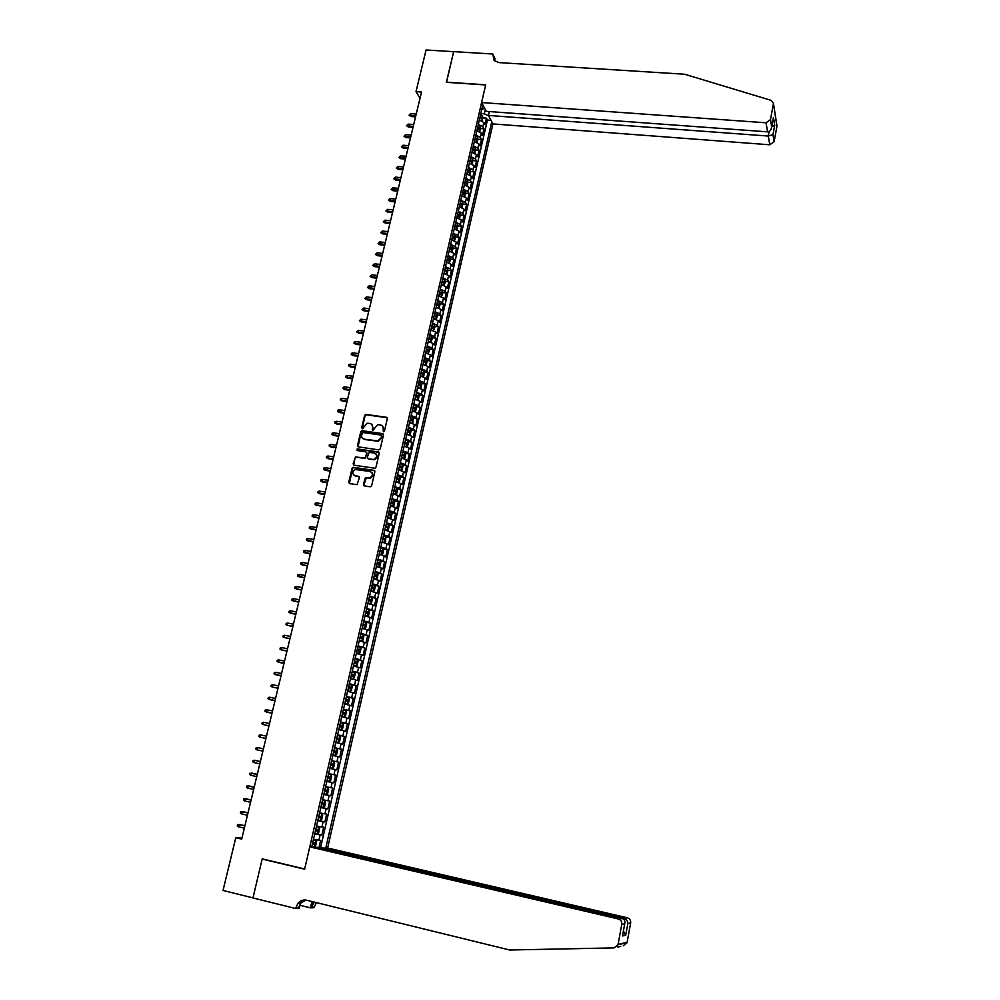 <?xml version="1.0" encoding="UTF-8"?>
<svg xmlns="http://www.w3.org/2000/svg" width="1000" height="1000" viewBox="0 0 1000 1000"><rect width="100%" height="100%" fill="white"/><g stroke="black" fill="none" stroke-linecap="round" stroke-linejoin="round"><path stroke-width="1.5" d="M383.425 431.75L384.425 431.05L387.337 418.587L386.475 417.262L365.75 414.412L364.637 415.425L361.688 427.812L362.525 428.75L367.137 423.212L369.862 423.45C372.013 423.988 372.925 425.4 372.612 427.7L372.238 429.312L373.075 430.238L377.663 424.7L380.438 424.938C382.587 425.475 383.512 426.9 383.2 429.2L383.425 431.75M363.525 484.538L364.4 485.9L370.188 486.8L371.613 485.775L374.9 471.725L374.038 470.363L353.05 467.287L352.075 468.275L348.75 482.262L349.613 483.625L357.062 484.663L359.4 477.675L358.537 476.312L355.1 475.788C351.925 473.862 352.013 471.775 355.387 469.513L370.125 471.488C373.3 473.375 373.237 475.462 369.938 477.762L365.887 477.537L364.95 478.525L363.525 484.538L364.162 485.838M416.012 91.638L426.075 50L453.65 51.675L446.388 82.312L485.662 84.963L304.675 868.988L262.225 858.863L252.975 897.887L223.025 890.462L235.775 837.7L241.7 839.1L421.538 92.025L416.012 91.638L420.025 98.263M378.837 449.875L380.25 448.85L383.512 434.95L382.638 433.612L362.175 430.7L360.763 431.7L357.475 445.538L358.338 446.875L378.837 449.875M379.212 453.288L375.95 467.262L374.988 468.25L353.988 465.2L353.125 463.85L355.55 456.887L364.263 458.113L365.675 457.1L366.613 453.137L365.75 451.8L357.113 450.525L357.225 448.888L378.35 451.938L379.212 453.288M311.8 846.625L314.062 847.163M318.938 847.775L320.637 840.35L318.9 840.225L320.112 834.938L314.713 833.962M314.825 833.462L321.85 835.075L323.663 827.188L321.925 827.025L323.137 821.75L317.762 820.75M317.85 820.35L324.862 821.938L326.662 814.075L324.95 813.875L326.163 808.625L320.8 807.588M320.863 807.275L327.875 808.85L329.663 801.012L327.962 800.775L329.162 795.537L323.812 794.475M323.875 794.25L330.863 795.8L332.65 788L330.962 787.712L332.163 782.513L326.825 781.413M326.863 781.287L333.85 782.812L335.625 775.037L333.95 774.712L335.138 769.525L329.825 768.4L336.812 769.862L338.6 762.125L331.625 760.625L338.6 762.125M336.925 761.762L338.113 756.587L339.775 756.963L341.55 749.25L334.588 747.775M334.613 747.675L339.888 748.85L341.075 743.7L342.725 744.112L344.487 736.425L337.537 734.975M337.575 734.788L342.85 735.987L344.025 730.863L345.662 731.312L347.425 723.65L340.475 722.225M340.538 721.95L345.788 723.175L346.962 718.062L348.587 718.55L350.35 710.925L343.413 709.513M343.488 709.15L348.725 710.413L349.9 705.312L351.512 705.837L353.25 698.238L346.325 696.85M346.425 696.4L351.65 697.688L352.812 692.613L354.412 693.175L356.163 685.6L349.237 684.237M349.363 683.7L354.562 685.013L355.725 679.963L357.312 680.562L359.05 673.012L352.137 671.663M352.275 671.05L357.463 672.387L358.612 667.35L360.2 667.987L361.925 660.462L355.087 659.163M355.188 658.438L360.35 659.812L361.5 654.788L363.075 655.462L364.8 647.962L359.188 646.912M358.075 645.875L363.237 647.275L364.375 642.275L365.938 642.975L367.65 635.513L362.688 634.587M360.962 633.362L366.1 634.788L367.25 629.8L368.8 630.538L370.5 623.1L365.9 622.263M363.837 620.887L368.963 622.337L370.1 617.375L371.637 618.15L373.338 610.737L366.538 609.188M366.712 608.462L371.812 609.938L372.95 604.987L374.475 605.8L376.163 598.413L369.387 596.812M369.562 596.075L374.65 597.587L375.788 592.65L377.3 593.5L378.988 586.138L374.663 585.388M372.413 583.737L377.475 585.275L378.6 580.363L380.112 581.237L381.788 573.913L377.512 573.175M375.238 571.45L380.3 573L381.425 568.112L382.912 569.025L384.588 561.712L380.337 561M378.062 559.2L383.1 560.788L384.225 555.913L385.712 556.85L387.375 549.575L383.162 548.875M380.875 547L385.9 548.6L387.025 543.75L388.488 544.725L390.15 537.475L385.962 536.788M383.688 534.837L388.688 536.475L389.8 531.625L391.262 532.638L392.925 525.413L388.762 524.738M386.475 522.725L391.475 524.375L392.575 519.55L394.025 520.6L395.675 513.4L391.55 512.737M389.263 510.65L394.237 512.325L395.337 507.525L396.788 508.6L398.425 501.425L394.338 500.788M392.038 498.612L397 500.325L398.1 495.538L399.525 496.65L401.163 489.487L397.1 488.862M394.8 486.625L399.75 488.363L400.838 483.587L402.262 484.738L403.9 477.6L399.85 476.987M397.55 474.688L402.488 476.438L403.575 471.688L404.988 472.863L406.613 465.763L402.6 465.163M400.3 462.775L405.213 464.562L406.3 459.825L407.7 461.025L409.325 453.95L405.337 453.375M403.038 450.913L407.938 452.725L409.012 448L410.4 449.237L412.025 442.188L408.062 441.625M405.763 439.1L410.637 440.925L411.725 436.225L413.1 437.5L414.712 430.462L410.775 429.913M408.475 427.325L413.35 429.175L414.425 424.487L415.788 425.788L417.4 418.787L413.488 418.237M411.175 415.588L416.037 417.463L417.113 412.788L418.462 414.125L420.062 407.15L416.175 406.613M413.875 403.888L418.713 405.788L419.787 401.138L421.138 402.5L422.725 395.55L418.862 395.025M416.562 392.238L421.388 394.162L422.45 389.525L423.787 390.913L425.387 383.988L421.538 383.488M419.237 380.625L424.05 382.575L425.112 377.95L426.438 379.375L428.025 372.463L424.212 371.975M421.912 369.05L426.7 371.025L427.762 366.413L429.087 367.875L430.662 360.988L426.863 360.513M424.562 357.512L429.35 359.513L430.4 354.925L431.712 356.4L433.288 349.55L429.513 349.075M427.212 346.025L431.987 348.038L433.038 343.462L434.338 344.988L435.9 338.15L432.15 337.688M429.85 334.575L434.613 336.613L435.662 332.05L436.95 333.6L438.512 326.788L434.775 326.337M432.488 323.162L437.225 325.225L438.275 320.675L439.55 322.25L441.112 315.462L437.4 315.038M435.112 311.788L439.837 313.875L440.875 309.35L442.15 310.95L443.7 304.188L440.012 303.762M437.725 300.45L442.438 302.562L443.475 298.05L444.738 299.675L446.275 292.938L442.612 292.525M440.325 289.163L445.025 291.288L446.062 286.788L447.312 288.45L448.85 281.737L445.2 281.337M442.925 277.913L447.612 280.05L448.638 275.575L449.875 277.262L451.413 270.562L447.775 270.175M445.513 266.688L450.175 268.863L451.2 264.4L452.438 266.112L453.975 259.438L450.35 259.062M448.088 255.512L452.738 257.7L453.762 253.25L454.988 255L456.512 248.35L452.912 247.975M450.65 244.375L455.3 246.588L456.312 242.15L457.525 243.925L459.05 237.3L455.475 236.938M453.212 233.275L457.837 235.5L458.862 231.088L460.062 232.887L461.575 226.275L458.013 225.938M455.763 222.213L460.375 224.462L461.388 220.062L462.587 221.887L464.1 215.3L460.55 214.963M458.312 211.175L462.912 213.463L463.913 209.062L465.1 210.925L466.613 204.363L463.088 204.037M460.838 200.188L465.425 202.488L466.438 198.113L467.612 200L469.113 193.463L465.6 193.137M463.363 189.237L467.938 191.562L468.938 187.2L470.112 189.1L471.613 182.587L468.113 182.288M465.037 182.013L466.938 182.2L465.188 181.312M465.875 178.325L470.45 180.662L471.438 176.325L472.6 178.25L474.087 171.762L470.613 171.462M468.387 167.45L472.938 169.812L473.938 165.475L475.087 167.438L476.575 160.963L473.113 160.675M470.887 156.613L475.425 158.988L476.413 154.675L477.562 156.662L479.038 150.213L475.588 149.925M473.375 145.812L477.9 148.2L478.888 143.9L480.025 145.912L481.5 139.488L478.075 139.213M475.863 135.037L480.375 137.463L481.362 133.175L482.488 135.213L483.95 128.8L482.837 126.75L478.338 124.312M480.538 128.537L483.95 128.8M320.412 848.112L327.625 848L492.925 123.925L769.788 144.787L768.3 136.05L769.137 131.5M325.8 847.887L491.763 121.725M482.825 104.862L311.7 847.013M320.6 847.562L487.413 120.05L486.4 118.15L484.938 124.537L483.812 122.475L479.325 120.025M480.375 137.463L481.5 139.488M477.9 148.2L479.038 150.213M475.425 158.988L476.575 160.963M472.938 169.812L474.087 171.762M470.45 180.662L471.613 182.587M467.938 191.562L469.113 193.463M465.425 202.488L466.613 204.363M462.912 213.463L464.1 215.3M460.375 224.462L461.575 226.275M457.837 235.5L459.05 237.3M455.3 246.588L456.512 248.35M452.738 257.7L453.975 259.438M450.175 268.863L451.413 270.562M447.612 280.05L448.85 281.737M445.025 291.288L446.275 292.938M442.438 302.562L443.7 304.188M439.837 313.875L441.112 315.462M437.225 325.225L438.512 326.788M434.613 336.613L435.9 338.15M431.987 348.038L433.288 349.55M429.35 359.513L430.662 360.988M426.7 371.025L428.025 372.463M424.05 382.575L425.387 383.988M421.388 394.162L422.725 395.55M418.713 405.788L420.062 407.15M416.037 417.463L417.4 418.787M413.35 429.175L414.712 430.462M410.637 440.925L412.025 442.188M407.938 452.725L409.325 453.95M405.213 464.562L406.613 465.763M402.488 476.438L403.9 477.6M399.75 488.363L401.163 489.487M397 500.325L398.425 501.425M394.237 512.325L395.675 513.4M391.475 524.375L392.925 525.413M388.688 536.475L390.15 537.475M385.9 548.6L387.375 549.575M383.1 560.788L384.588 561.712M380.3 573L381.788 573.913M377.475 585.275L378.988 586.138M374.65 597.587L376.163 598.413M371.812 609.938L373.338 610.737M368.963 622.337L370.5 623.1M366.1 634.788L367.65 635.513M363.237 647.275L364.8 647.962M360.35 659.812L361.925 660.462M357.463 672.387L359.05 673.012M354.562 685.013L356.163 685.6M351.65 697.688L353.25 698.238M348.725 710.413L350.35 710.925M345.788 723.175L347.425 723.65M342.85 735.987L344.487 736.425M339.888 748.85L341.55 749.25M336.812 769.862L335.138 769.525M333.85 782.812L332.163 782.513M330.863 795.8L329.162 795.537M327.875 808.85L326.163 808.625M324.862 821.938L323.137 821.75M321.85 835.075L320.112 834.938M488.612 115.8L484.288 113.8L480.812 113.537M484.288 113.8L485.275 109.488M481.725 109.612L484.538 108.1M241.938 838.125L235.775 837.7M479.862 117.662L480.513 117.713M483 117.9L486.4 118.15M487.413 120.05L491.012 120.325M481.362 133.175L476.85 130.75M478.888 143.9L474.375 141.5M476.413 154.675L471.887 152.287M473.938 165.475L469.387 163.113M471.438 176.325L466.887 173.975M468.938 187.2L464.375 184.875M466.438 198.113L461.85 195.812M463.913 209.062L459.325 206.788M461.388 220.062L456.788 217.787M458.862 231.088L454.237 228.837M456.312 242.15L451.675 239.925M453.762 253.25L449.113 251.05M451.2 264.4L446.538 262.213M448.638 275.575L443.963 273.412M446.062 286.788L441.362 284.65M443.475 298.05L438.762 295.938M440.875 309.35L436.15 307.25M438.275 320.675L433.537 318.612M435.662 332.05L430.913 330M433.038 343.462L428.275 341.438M430.4 354.925L425.625 352.912M427.762 366.413L422.975 364.438M425.112 377.95L420.312 375.988M422.45 389.525L417.638 387.587M419.787 401.138L414.95 399.225M417.113 412.788L412.262 410.9M414.425 424.487L409.55 422.625M411.725 436.225L406.938 434.4M409.012 448L404.125 446.188M406.3 459.825L401.825 458.125M403.575 471.688L398.65 469.913M400.838 483.587L395.9 481.838M398.1 495.538L393.137 493.812M395.337 507.525L390.375 505.825M392.575 519.55L387.587 517.888M389.8 531.625L384.8 529.987M387.025 543.75L382 542.125M384.225 555.913L379.188 554.312M381.425 568.112L376.375 566.55M378.6 580.363L373.537 578.825M375.788 592.65L370.7 591.138M372.95 604.987L367.85 603.5M370.1 617.375L364.988 615.913M367.25 629.8L362.113 628.362M364.375 642.275L359.237 640.863M361.5 654.788L356.35 653.413M358.612 667.35L353.438 666M355.725 679.963L350.525 678.637M352.812 692.613L347.6 691.325M349.9 705.312L344.663 704.05M346.962 718.062L341.725 716.825M344.025 730.863L338.762 729.65M341.075 743.7L335.8 742.513M338.113 756.587L332.825 755.438M328.638 773.6L333.95 774.712M325.625 786.637L330.962 787.712M322.612 799.712L327.962 800.775M319.587 812.85L324.95 813.875M316.537 826.025L321.925 827.025M313.488 839.262L318.9 840.225M383.288 431.712L383.612 429.562L382.388 425.938M371.788 424.425L373.025 428.062L372.7 430.213M387.212 417.738L366.163 414.787L365.05 415.8L362.163 428.725M383.363 434.062L362.262 431.062L361.188 432.062L358.062 446.8M381.6 436.012L381 435.075L363.038 432.512L361.637 434.913C361.325 437.212 362.238 438.638 364.375 439.188L377.9 440.925L381.2 437.725L381.55 435.475M362.95 438.625L364.375 439.188M382.013 436.375L381.613 438.075L378.312 441.287L364.8 439.538M366.45 452.212L367.038 453.488L365.112 458.425L356.388 457.212L354.975 458.225L353.738 465.138M379.05 452.362L357.938 449.225L357.013 450.5M372.9 459.387L374.075 459.338C377.488 457.088 377.6 455 374.387 453.062L369.212 452.375L367.275 457.337L368.137 458.688L374.487 459.675C377.425 458.15 377.925 456.2 375.975 453.862M373.325 459.725L368.562 459.025M371.65 472.238C373.65 474.513 373.225 476.463 370.363 478.088L366.3 477.863L363.95 484.85M354.062 475.412L355.1 475.788M359.212 476.7L355.525 476.112M374.725 470.763L353.488 467.625L352.512 468.612L349.387 483.562M482.35 121.137L482.663 115.925L480.588 114.562M480.15 120.225L479.35 119.9M479.825 117.875L481.6 118.85L481.825 117.513L480.112 116.587M479.963 117.263L481.825 117.513M410.875 116.512L409.075 115.2L410.688 113.612L410.875 116.512L415.55 116.862M409.075 115.2L415.788 115.913M410.688 113.612L416.238 114.025M489.312 111.55L488.425 115.438L768.3 136.05L772.975 134.7L774.112 141.7L776.925 126.4L773.45 103.362L771.125 100.363L684.575 74.225L498.85 62.587L494.062 60.4L492.8 54.013L453.663 51.625L446.512 82.325M488.425 115.438L492.925 123.925M446.425 82.15L485.7 84.8L481.6 102.55L766.05 122.788L770.5 119.6L773.4 103.9M492.8 54.013L494.988 58.525L494.462 60.812M481.6 102.55L486.25 111.337L767.588 131.838L766.05 122.788M776.825 124.913L776.925 126.4M774.112 141.7L769.788 144.787M494.2 60.562L494.325 58.012L492.663 54.6M770.5 119.6L771.675 127.037C771.175 130.1 769.812 131.688 767.588 131.838M771.688 126.875L773.175 118.912M773.438 117.4L774.7 125.312L771.762 126.6M619.788 946.612L617.8 947.05M309.775 846.888L618.413 918.988L622.125 918.5L317.125 847.35L309.775 846.888L304.625 869.2L262.175 859.062L252.963 897.95L295.55 908.487L299.262 908.337L300.975 900.85M263.25 859.112L262.175 859.062M327.625 848L627.4 917.812C629.8 918.65 630.887 920.375 630.662 923L627.038 942.7L618 944.712L614.1 947.9L509.637 950L306.562 900.2C303.325 899.538 300.5 900.5 298.087 903.088L295.55 908.487M630.662 923L627.863 923.425L625.675 935.325L622.487 935.938L624.712 923.9L621.775 924.35L618.075 944.375L627.112 942.375M316.325 902.6L313.988 907.712L310.475 907.862L311.925 901.525M299.962 905.275L310.475 907.862M320.55 847.562L623.85 918.275L627.4 917.812M314.237 902.087L311.5 907.087L312.738 901.725M627.038 942.7L623.263 945.788M621.775 924.35C622.013 921.625 620.9 919.837 618.413 918.988M305.812 900.062L300.875 903L298.525 907.625L295.725 907.738M627.863 923.425C627.638 920.85 626.3 919.125 623.85 918.275L623.663 919.275M625.675 935.325L623.425 931.012M622.487 935.938L622.762 934.587M624.712 923.9L624.763 923.763C625.325 921.075 624.438 919.325 622.125 918.5M479.875 131.838L480.213 126.6L478.125 125.25M477.738 130.95L476.887 130.612M477.35 128.575L479.137 129.537L479.375 128.2L477.65 127.287M477.5 127.95L479.375 128.2M408.338 127L406.538 125.7L408.15 124.113L408.338 127L413.025 127.362M406.538 125.7L413.25 126.438M408.15 124.113L413.7 124.537M477.413 142.587L477.738 137.325L475.65 135.975M475.312 141.725L474.4 141.35M474.875 139.312L476.662 140.262L476.9 138.925L475.175 138.012M475.025 138.675L476.9 138.925M405.8 137.525L404 136.225L405.613 134.637L405.8 137.525L410.487 137.9M404 136.225L410.712 136.988M405.613 134.637L411.163 135.087M474.925 153.375L475.262 148.075L473.162 146.738M472.875 152.525L471.925 152.137M472.388 150.087L474.188 151.025L474.425 149.688L472.688 148.787M472.537 149.438L474.425 149.688M403.25 148.088L401.438 146.8L403.062 145.213L403.25 148.088L407.938 148.475M401.438 146.8L408.162 147.575M403.062 145.213L408.625 145.662M472.438 164.188L472.788 158.85L470.675 157.537M470.438 163.363L469.425 162.95M469.9 160.888L471.688 161.825L471.938 160.487L470.2 159.6M470.05 160.225L471.938 160.487M400.688 158.688L398.875 157.4L400.5 155.812L400.688 158.688L405.387 159.088M398.875 157.4L405.6 158.188M400.5 155.812L406.062 156.275M469.938 175.05L470.288 169.675L468.175 168.375M467.987 174.25L466.925 173.8M467.4 171.737L469.188 172.662L469.438 171.325L467.7 170.438M467.562 171.062L469.438 171.325M398.125 169.325L396.3 168.038L397.925 166.45L398.125 169.325L402.825 169.725M396.3 168.038L403.038 168.85M397.925 166.45L403.5 166.925M467.438 185.938L467.8 180.588L465.675 179.25M465.525 185.162L464.412 184.7M467.8 180.588L466.662 185.575M464.888 182.625L466.688 183.538L466.938 182.2M395.55 179.988L393.725 178.713L395.35 177.125L395.55 179.988L400.262 180.4M393.725 178.713L400.462 179.55M395.35 177.125L400.925 177.613M464.862 196.838L465.288 191.438L463.15 190.15M463.062 196.112L461.887 195.625M462.375 193.55L464.175 194.45L464.425 193.113L462.675 192.237M462.537 192.838L464.425 193.113M392.962 190.688L391.138 189.412L392.762 187.838L392.962 190.688L397.675 191.125M391.138 189.412L397.887 190.275M392.762 187.838L398.35 188.337M462.287 207.787L462.762 202.362L460.625 201.1M460.588 207.1L459.363 206.588M459.85 204.5L461.65 205.4L461.9 204.05L460.15 203.188M460.012 203.775L461.9 204.05M390.375 201.425L388.537 200.162L390.163 198.575L390.375 201.425L395.087 201.875M388.537 200.162L395.288 201.038M390.163 198.575L395.763 199.1M459.7 218.762L460.25 213.388L458.1 212.087M458.1 218.125L456.825 217.587M457.312 215.5L459.113 216.388L459.375 215.037L457.612 214.175M457.488 214.762L459.375 215.037M387.775 212.2L385.938 210.938L387.562 209.363L387.775 212.2L392.5 212.65M385.938 210.938L392.688 211.838M387.562 209.363L393.162 209.887M457.113 229.788L457.713 224.4L455.562 223.113M455.613 229.2L454.288 228.637M457.713 224.4L456.538 229.525M454.762 226.525L456.562 227.4L456.838 226.05L455.075 225.2M454.938 225.775L456.838 226.05M385.163 223.012L383.312 221.75L384.95 220.175L385.163 223.012L389.888 223.475M383.312 221.75L390.087 222.675M384.95 220.175L390.55 220.725M454.513 240.837L455.575 237.475L455.163 235.387L453.013 234.163M453.113 240.3L451.725 239.713M452.212 237.6L454.012 238.463L454.288 237.113L452.525 236.275M452.388 236.825L454.288 237.113M382.537 233.863L380.688 232.613L382.325 231.038L382.537 233.863L387.275 234.338M380.688 232.613L387.463 233.55M382.325 231.038L387.938 231.588M451.912 251.938L453.038 248.55L452.625 246.525L450.45 245.263M450.613 251.438L449.162 250.825M452.625 246.525L451.425 251.737M449.65 248.713L451.463 249.562L451.737 248.212L449.963 247.375M449.837 247.925L451.737 248.212M379.913 244.75L378.062 243.5L379.688 241.925L379.212 243.888L379.913 244.75L384.65 245.238M378.062 243.5L384.837 244.462M379.688 241.925L385.312 242.5M449.3 263.075L450.475 259.662L450.062 257.65L447.875 256.4M448.1 262.625L446.6 261.975M450.062 257.65L448.862 262.887M447.088 259.862L448.888 260.7L449.175 259.35L447.388 258.512M447.262 259.05L449.175 259.35M377.275 255.662L375.412 254.425L377.05 252.85L376.575 254.825L377.275 255.662L382.025 256.163M375.412 254.425L382.2 255.413M377.05 252.85L382.675 253.438M446.675 274.25L447.912 270.812L447.488 268.762L445.3 267.575M445.575 273.837L444.012 273.175M444.5 271.038L446.312 271.875L446.6 270.512L444.812 269.7M444.688 270.225L446.6 270.512M374.625 266.625L372.762 265.387L374.4 263.812L373.925 265.788L374.625 266.625L379.387 267.137M372.762 265.387L379.562 266.4M374.4 263.812L380.037 264.413M444.05 285.475L445.337 282L444.913 279.962L442.725 278.788M443.038 285.1L441.425 284.4M441.912 282.262L443.725 283.087L444.012 281.725L442.225 280.912M442.113 281.438L444.012 281.725M371.975 277.613L370.112 276.388L371.75 274.812L371.262 276.8L371.975 277.613L376.737 278.137M370.112 276.388L376.912 277.413M371.75 274.812L377.388 275.425M441.413 296.737L442.75 293.225L442.325 291.188L440.125 290.038M440.5 296.388L438.825 295.675M439.325 293.525L441.125 294.337L441.425 292.975L439.637 292.175M439.513 292.675L441.425 292.975M369.312 288.65L367.438 287.425L369.075 285.85L368.6 287.838L369.312 288.65L374.075 289.188M367.438 287.425L374.25 288.475M369.075 285.85L374.725 286.488M438.775 308.025L440.163 304.488L439.725 302.462L437.525 301.325M437.95 307.725L436.213 306.988M436.712 304.825L438.525 305.625L438.825 304.262L437.025 303.475M436.912 303.962L438.825 304.262M366.637 299.713L364.762 298.488L366.4 296.925L365.925 298.925L366.637 299.713L371.413 300.262M364.762 298.488L371.575 299.575M366.4 296.925L372.05 297.575M436.125 319.363L437.562 315.788L437.137 313.837L434.913 312.65M435.387 319.1L433.6 318.325M437.137 313.837L435.875 319.275M434.1 316.175L435.913 316.962L436.225 315.6L434.412 314.812M434.3 315.287L436.225 315.6M363.963 310.825L362.075 309.6L363.713 308.038L363.237 310.05L363.963 310.825L368.725 311.388M362.075 309.6L368.888 310.7M363.713 308.038L369.375 308.7M433.475 330.75L434.95 327.125L434.513 325.138L432.287 324.012M432.825 330.513L430.975 329.712M431.475 327.55L433.288 328.325L433.6 326.962L431.788 326.188M431.688 326.65L433.6 326.962M361.262 321.962L359.375 320.75L361.025 319.188L360.538 321.2L361.262 321.962L366.05 322.537M359.375 320.75L366.2 321.875M361.025 319.188L366.688 319.862M430.812 342.163L432.337 338.512L431.887 336.525L429.663 335.425M430.238 341.962L428.338 341.15M428.837 338.975L430.662 339.738L430.975 338.363L429.162 337.6M429.05 338.062L430.975 338.363L429.338 338.175L429.675 339.137M358.562 333.15L356.675 331.938L358.325 330.375L357.837 332.4L358.562 333.15L363.35 333.738M356.675 331.938L363.5 333.088M358.325 330.375L363.988 331.062M428.137 353.625L429.712 349.938L429.25 347.962L427.025 346.875M427.65 353.462L425.7 352.612M426.2 350.425L428.025 351.188L428.35 349.812L426.512 349.05M426.413 349.5L427.038 350.588M355.863 344.363L353.963 343.162L354.237 342.038L355.613 341.613L355.125 343.638L355.863 344.363L360.65 344.963M353.963 343.162L360.8 344.338M355.613 341.613L361.287 342.312M425.45 365.125L426.275 364.837L427.075 361.388L426.613 359.438L424.375 358.363M425.062 364.988L423.05 364.113M423.55 361.925L425.375 362.675L425.7 361.3L423.862 360.55M424.075 361.1L425.7 361.3L424.05 361.087L424.387 362.075M353.137 355.625L351.238 354.438L351.512 353.3L352.887 352.875L352.4 354.9L353.137 355.625L357.938 356.238M351.238 354.438L358.075 355.625M352.887 352.875L358.575 353.587M422.762 376.675L423.638 376.35L424.425 372.887L423.963 370.95L421.712 369.888M422.45 376.562L420.387 375.662M420.887 373.462L422.725 374.212L423.05 372.837L421.213 372.075M421.425 372.625L423.05 372.837L421.4 372.612L421.737 373.612M350.412 366.925L348.5 365.737L348.775 364.6L350.15 364.175L349.663 366.213L350.412 366.925L355.213 367.55M348.5 365.737L355.35 366.95M350.15 364.175L355.85 364.913M420.062 388.25L420.975 387.9L421.775 384.438L421.3 382.5L419.05 381.45M419.837 388.175L417.713 387.25M418.212 385.05L420.062 385.788L420.4 384.4L418.537 383.65M418.45 384.062L420.4 384.4L418.738 384.175L419.075 385.175M347.675 378.263L345.763 377.075L346.037 375.938L347.413 375.525L346.925 377.562L347.675 378.263L352.475 378.888M345.763 377.075L352.612 378.312M347.413 375.525L353.113 376.262M417.362 399.875L418.312 399.5L419.113 396.012L418.65 394.137L416.375 393.062M417.2 399.825L415.025 398.875M418.65 394.137L417.325 399.862M415.538 396.662L417.388 397.4L417.725 396.012L415.863 395.275M415.775 395.675L416.4 396.788M344.925 389.637L343.013 388.462L343.288 387.312L344.663 386.9L344.175 388.95L344.925 389.637L349.738 390.275M343.013 388.462L349.875 389.725M344.663 386.9L350.363 387.663M415.975 405.775L414.637 411.538L415.625 411.125L416.438 407.638L415.962 405.725L413.688 404.712M414.562 411.512L412.337 410.55M412.85 408.325L414.7 409.05L415.05 407.663L413.175 406.925M413.088 407.312L413.713 408.438M342.175 401.05L340.25 399.875L340.525 398.738L341.9 398.325L341.413 400.387L342.175 401.05L346.987 401.712M340.25 399.875L347.125 401.163M341.9 398.325L347.612 399.1M409.637 422.262L412.95 422.8L413.275 417.4L410.988 416.4M410.15 420.037L412.013 420.737L412.362 419.35L410.475 418.625M410.387 419L411.012 420.125M339.4 412.5L337.475 411.337L337.75 410.188L339.137 409.787L338.638 411.85L339.4 412.5L344.225 413.175M337.475 411.337L344.35 412.65M339.137 409.787L344.85 410.575M409.113 434.975L410.25 434.513L411.062 431L410.575 429.113L408.288 428.125M410.588 429.162L409.25 434.975L406.925 434.012M407.45 431.775L409.312 432.475L409.663 431.087L407.775 430.363M407.688 430.725L408.312 431.863M336.625 424L334.7 422.837L334.975 421.688L336.362 421.287L335.863 423.363L336.625 424L341.463 424.675M334.7 422.837L341.575 424.175M336.362 421.287L342.075 422.088M406.262 446.737L407.55 446.275L408.363 442.75L407.863 440.875L405.575 439.9M406.512 446.775L404.212 445.8M404.725 443.562L406.6 444.25L406.962 442.863L405.05 442.15M404.975 442.5L405.6 443.638M333.85 435.525L331.912 434.375L332.188 433.212L333.575 432.825L333.062 434.913L333.85 435.525L338.675 436.225M331.912 434.375L338.8 435.737M333.575 432.825L339.3 433.65M403.387 458.525L404.837 458.075L405.65 454.525L405.15 452.675L402.85 451.712M405.163 452.725L403.812 458.575L401.488 457.638M402 455.387L403.875 456.062L404.237 454.675L402.325 453.963M402.25 454.3L402.875 455.45M331.05 447.1L329.113 445.95L329.387 444.787L330.775 444.4L330.262 446.5L331.05 447.1L335.887 447.812M329.113 445.95L336 447.337M330.775 444.4L336.512 445.25M400.475 470.363L402.113 469.913L402.925 466.362L402.425 464.513L400.112 463.575M402.438 464.562L401.087 470.438L398.738 469.513M399.263 467.25L401.15 467.925L401.512 466.525L399.588 465.825M399.888 466.287L401.512 466.525L399.812 466.25L400.138 467.312M328.25 458.713L326.3 457.575L326.575 456.413L327.962 456.025L327.463 458.125L328.25 458.713L333.088 459.438M326.3 457.575L333.2 458.975M327.962 456.025L333.713 456.887M397.525 482.238L399.375 481.8L400.2 478.225L399.688 476.4L397.375 475.475M396.6 482L395.925 481.75M398.312 482.35L396 481.438M396.512 479.162L398.4 479.825L398.775 478.425L396.85 477.738M396.775 478.05L397.4 479.212M325.438 470.363L323.475 469.225L323.762 468.062L325.15 467.688L324.637 469.787L325.438 470.363L330.288 471.1M323.475 469.225L330.387 470.662M325.15 467.688L330.9 468.562M394.513 494.137L396.637 493.713L397.45 490.138L396.95 488.325L394.613 487.413M393.95 494L393.175 493.688M395.562 494.3L393.237 493.4M393.762 491.125L395.65 491.775L396.037 490.375L394.087 489.688M394.025 489.988L394.65 491.15M322.612 482.062L320.65 480.925L320.938 479.762L322.325 479.387L321.812 481.5L322.612 482.062L327.463 482.812M320.65 480.925L327.562 482.388M322.325 479.387L328.075 480.275M391.45 506.075L393.875 505.688L394.7 502.088L394.2 500.337L391.85 499.387M391.275 506.025L390.4 505.688M392.812 506.287L390.475 505.4M394.2 500.337L392.837 506.275M391 503.113L392.887 503.762L393.275 502.35L391.325 501.675M391.262 501.962L391.887 503.137M319.775 493.787L317.812 492.675L318.1 491.5L319.488 491.125L318.975 493.25L319.775 493.787L324.637 494.562M317.812 492.675L324.738 494.15M319.488 491.125L325.25 492.038M387.625 517.712L390.037 518.325L391.112 517.688L391.95 514.087L391.438 512.337L389.087 511.413M391.438 512.337L390.062 518.3L387.688 517.45M388.225 515.15L390.125 515.788L390.513 514.375L388.55 513.713M388.488 513.987L389.113 515.163M316.938 505.562L314.962 504.45L315.25 503.275L316.637 502.912L316.125 505.037L321.8 506.35M314.962 504.45L321.887 505.962M316.637 502.912L322.4 503.837M384.85 529.8L388.338 529.75L389.175 526.125L388.65 524.35L386.3 523.488M387.262 530.388L384.9 529.538M385.438 527.238L387.337 527.863L387.738 526.45L385.775 525.788M385.712 526.05L386.325 527.238M314.075 517.388L312.1 516.275L312.387 515.087L313.775 514.738L313.263 516.875L318.95 518.175M312.1 516.275L319.037 517.812M313.775 514.738L319.55 515.675M382.05 541.912L384.475 542.513L385.562 541.838L385.875 536.487L383.512 535.6M385.875 536.487L384.5 542.487L382.113 541.675M382.638 539.362L384.55 539.975L384.963 538.562L382.975 537.9M382.912 538.15L383.537 539.35M311.212 529.25L309.237 528.138L309.525 526.95L310.912 526.6L310.4 528.75L316.1 530.05M309.237 528.138L316.175 529.7M310.912 526.6L316.7 527.562M379.25 554.075L381.675 554.675L382.775 553.975L383.612 550.337L383.075 548.587L380.7 547.75M381.675 554.675L379.3 553.85M379.837 551.525L381.75 552.137L382.163 550.712L380.175 550.062M380.112 550.3L380.725 551.512M308.35 541.15L306.363 540.05L306.65 538.85L308.038 538.513L307.512 540.662L313.225 541.962M306.363 540.05L313.312 541.638M308.038 538.513L313.825 539.487M376.438 566.287L378.862 566.875L379.963 566.163L380.812 562.5L380.262 560.763L377.887 559.95M380.288 560.812L378.888 566.862L376.488 566.062M377.013 563.737L378.95 564.338L379.363 562.913L377.362 562.275M377.3 562.5L377.912 563.713M305.462 553.088L303.463 552L303.762 550.8L305.15 550.462L304.625 552.625L310.35 553.925M303.463 552L310.425 553.612M305.15 550.462L310.95 551.45M373.612 578.538L376.037 579.125L377.15 578.387L378 574.712L377.45 573L375.075 572.188M377.463 573.038L376.075 579.1L373.65 578.325M374.188 576L376.125 576.587L376.538 575.163L374.538 574.525M374.487 574.738L375.087 575.95M307.538 565.625L301.725 564.625L300.562 563.987L300.863 562.788L302.25 562.463L301.725 564.625L302.562 565.075L307.462 565.913M302.25 562.463L308.05 563.462M370.775 590.837L373.212 591.413L374.338 590.65L375.175 586.962L374.625 585.262L372.238 584.475M373.212 591.413L370.812 590.638M371.362 588.3L373.3 588.875L373.713 587.45L371.7 586.825M371.65 587.013L372.262 588.25M304.625 577.688L297.663 576.025L297.95 574.812L299.35 574.487L298.825 576.663L304.562 577.962M299.35 574.487L305.15 575.513M367.962 602.987L370.4 603.737L367.925 603.175M370.4 603.737L371.5 602.962L372.35 599.263L371.812 597.625L370.4 603.737M368.512 600.638L370.45 601.213L370.887 599.775L368.85 599.163M368.812 599.338L369.412 600.575M301.712 589.788L295.9 588.75L294.738 588.1L295.038 586.888L296.425 586.575L295.9 588.75L296.75 589.163L301.65 590.037M296.425 586.575L302.238 587.6M365.112 615.388L367.525 616.138L365.075 615.562M367.525 616.138L368.65 615.325L369.513 611.613L368.95 609.938M365.65 613.038L367.6 613.587L368.038 612.15L366 611.538M365.962 611.712L366.562 612.962M298.788 601.938L291.812 600.212L292.1 599L293.5 598.688L292.975 600.875L298.738 602.163M293.5 598.688L299.325 599.738M362.2 627.987L364.663 628.562L365.8 627.725L366.662 624L366.1 622.337L363.675 621.613M366.112 622.388L364.688 628.538L362.238 627.837M362.788 625.462L364.738 626.013L365.175 624.575L363.125 623.975M363.1 624.125L363.7 625.388M295.863 614.125L288.875 612.375L289.163 611.163L290.562 610.85L290.025 613.05L295.812 614.338M290.562 610.85L296.388 611.925M359.325 640.462L361.788 641.038L362.938 640.175L363.8 636.438L363.237 634.837L360.8 634.075M361.788 641.038L359.363 640.325M363.237 634.837L361.825 641.012M359.913 637.95L361.875 638.488L362.312 637.038L360.25 636.45M360.225 636.587L360.812 637.85M292.913 626.35L287.075 625.262L285.912 624.575L286.212 623.362L287.613 623.062L287.075 625.262L292.863 626.55M287.613 623.062L293.45 624.15M356.438 652.975L358.913 653.55L360.062 652.663L360.925 648.913L360.363 647.325L357.912 646.587M358.913 653.55L356.475 652.862M360.363 647.325L358.938 653.525M357.025 650.475L358.988 651L359.438 649.55L357.362 648.962M357.337 649.1L357.925 650.375M289.962 638.625L284.113 637.525L282.962 636.825L283.25 635.6L284.65 635.312L284.113 637.525L289.913 638.8M284.65 635.312L290.487 636.413M353.55 665.55L356.025 666.112L357.175 665.2L358.05 661.438L357.463 659.825L355.025 659.137M356.025 666.112L353.575 665.438M354.125 663.037L356.1 663.562L356.55 662.113L354.475 661.538M354.45 661.65L355.025 662.938M286.988 650.95L281.15 649.825L279.988 649.125L280.287 647.887L281.675 647.6L281.15 649.825L286.95 651.1M281.675 647.6L287.525 648.725M350.637 678.162L353.113 678.713L354.288 677.788L355.15 674.013L354.588 672.45L352.113 671.737M354.588 672.45L353.15 678.7L350.662 678.062M351.213 675.662L353.2 676.162L353.65 674.712L351.562 674.137M351.538 674.237L352.125 675.55M284.012 663.312L277 661.462L277.3 660.225L278.7 659.938L278.163 662.175L283.988 663.45M278.7 659.938L284.55 661.087M347.725 690.812L350.2 691.375L351.375 690.413L352.25 686.625L351.675 685.075L349.2 684.388M350.2 691.375L347.738 690.738M351.675 685.075L350.238 691.35M348.3 688.325L350.288 688.812L350.75 687.362L348.65 686.8M348.625 686.888L349.2 688.2M281.025 675.725L274.012 673.838L274.312 672.6L275.712 672.325L275.163 674.562L281 675.837M275.712 672.325L281.575 673.487M344.787 703.512L347.275 704.075L348.462 703.1L349.338 699.287L348.75 697.712L346.275 697.087M347.275 704.075L344.8 703.45M345.363 701.038L347.362 701.513L347.825 700.05L345.712 699.5M345.7 699.575L346.262 700.913M278.038 688.175L272.162 687L271 686.263L271.3 685.013L272.7 684.75L272.162 687L278.012 688.275M272.7 684.75L278.575 685.925M341.85 716.275L344.35 716.825L345.538 715.812L346.413 712L345.812 710.438L343.338 709.825M345.825 710.475L344.375 716.8L341.863 716.213M342.425 713.787L344.425 714.262L344.9 712.788L342.775 712.25M342.762 712.312L343.325 713.662M275.025 700.675L267.987 698.737L268.288 697.487L269.688 697.225L269.15 699.475L275.012 700.75M269.688 697.225L275.562 698.413M338.9 729.062L341.4 729.613L342.6 728.587L343.488 724.75L342.875 723.213L340.387 722.613M341.4 729.613L338.913 729.025M339.475 726.587L341.475 727.05L341.95 725.575L339.825 725.05M339.812 725.1L340.363 726.462M272 713.213L264.962 711.25L265.262 709.987L266.663 709.737L266.125 712L271.988 713.275M266.663 709.737L272.55 710.95M335.938 741.912L338.45 742.45L339.65 741.4L340.538 737.55L339.925 736.025L337.425 735.45M338.45 742.45L335.938 741.888M336.512 739.438L338.525 739.9L339 738.413L336.863 737.9M336.863 737.925L337.388 739.312M268.975 725.8L263.087 724.575L261.925 723.8L262.225 722.55L263.637 722.3L263.087 724.575L268.962 725.837M263.637 722.3L269.525 723.538M335.475 755.35L332.962 754.8L335.475 755.35L336.688 754.262L337.587 750.4L336.962 748.9L334.462 748.337M333.537 752.337L335.55 752.775L336.037 751.3L333.888 750.788L334.4 752.225M260.963 737.4L265.925 738.45L260.963 737.4M260.587 734.912L260.038 737.188L258.875 736.413L259.188 735.15L260.587 734.912L266.488 736.162M329.975 767.75L332.5 768.275L333.725 767.175L334.613 763.3L333.988 761.812L331.475 761.263M330.55 765.288L332.575 765.713L333.062 764.225L330.913 763.725M333.062 764.225L331.438 763.875L330.55 765.275M256.975 749.85L255.825 749.062L256.125 747.8L257.525 747.562L263.438 748.825L257.525 747.562L256.975 749.85L262.887 751.112M331.012 774.762L328.488 774.25L331.012 774.762L331.637 776.237L330.737 780.138L329.538 781.237L331.025 774.8M329.538 781.237L326.987 780.75M330.087 777.212L328.45 776.85L327.562 778.263L329.588 778.7L330.087 777.212L327.912 776.712M260.375 761.525L254.462 760.263L253.912 762.55L259.825 763.838M253.912 762.55L252.75 761.762L253.062 760.487L254.462 760.263L260.375 761.55M328.013 787.775L325.475 787.275L328.013 787.775L328.65 789.237L327.75 793.138L326.538 794.275L328.025 787.812M326.538 794.275L323.975 793.8M327.088 790.238L325.45 789.875L324.55 791.287L326.587 791.725L327.088 790.238L324.913 789.75M257.312 774.275L251.388 773.012L250.825 775.312L256.75 776.612M250.825 775.312L249.662 774.5L249.975 773.225L257.3 774.312M320.95 806.9L323.5 807.375L324.75 806.2L325.65 802.275L325.012 800.837L322.463 800.35M325.012 800.837L322.475 800.3M321.525 804.412L323.575 804.812L324.087 803.312L321.887 802.837M322.463 802.95L321.538 804.362M254.225 787.062L248.287 785.8L247.738 788.112L253.663 789.438M247.738 788.112L246.575 787.288L246.887 786.012L254.213 787.125M317.925 820.05L320.475 820.512L321.737 819.3L322.638 815.362L321.987 813.938L319.438 813.475M321.987 813.938L319.45 813.413M318.5 817.55L320.55 817.938L321.062 816.425L318.863 815.975M319.475 816.087L318.512 817.487M251.137 799.9L245.188 798.637L244.638 800.95L250.562 802.3M244.638 800.95L243.475 800.125L243.787 798.838L251.125 799.987M314.875 833.25L317.45 833.688L318.7 832.45L319.613 828.5L318.962 827.087L316.4 826.65M318.962 827.087L316.425 826.575M315.462 830.738L317.512 831.112L318.038 829.6L315.825 829.15M316.462 829.275L315.475 830.662M248.038 812.775L242.075 811.525L241.513 813.85L247.45 815.212M241.513 813.85L240.362 813.012L240.675 811.725L248.012 812.887M311.825 846.5L314.4 846.912L315.675 845.65L316.588 841.688L315.938 840.325L313.35 839.862M314.438 846.888L315.938 840.325L313.375 839.775M312.4 843.975L314.475 844.338L315 842.825L312.775 842.387M313.438 842.513L312.425 843.875M244.925 825.713L238.95 824.463L238.388 826.787L244.338 828.175M238.388 826.787L237.225 825.938L237.537 824.65L244.9 825.837M482.837 126.75L483.812 122.475M481.575 120.738L482.675 115.988M774.7 125.312L772.975 134.7M620.725 946.375L619.925 946.562M311.5 907.087L314.163 906.975M479.113 131.45L480.213 126.662M476.637 142.2L477.75 137.375M474.15 152.988L475.275 148.125M471.662 163.812L472.788 158.912M469.162 174.675L470.3 169.737M464.137 196.5L465.3 191.488M461.613 207.475L462.775 202.425M459.075 218.487L460.25 213.388M453.988 240.613L455.175 235.45M446.275 274.088L447.5 268.812M443.7 285.325L444.913 280.012M441.1 296.6L442.337 291.25M438.5 307.925L439.738 302.525M433.263 330.662L434.525 325.188M430.625 342.1L431.9 336.575M427.987 353.575L429.263 348.013M425.337 365.087L426.625 359.487M422.675 376.637L423.975 371M420.012 388.237L421.312 382.55M416.062 395.775L417.713 396M413.375 407.425L415.025 407.65M411.95 423.25L413.288 417.45M410.688 419.1L412.337 419.338M407.975 430.825L409.637 431.062M406.538 446.763L407.875 440.925M405.262 442.6L406.925 442.837M402.55 454.4L404.2 454.65M398.35 482.337L399.7 476.438M397.075 478.15L398.738 478.4M395.6 494.288L396.962 488.363M394.325 490.087L395.988 490.337M391.562 502.062L393.225 502.325M388.787 514.075L390.45 514.338M387.287 530.375L388.663 524.4M386.012 526.138L387.675 526.413M383.225 538.25L384.888 538.525M381.7 554.65L383.088 548.625M380.412 550.4L382.088 550.675M377.612 562.587L379.288 562.875M374.787 574.825L376.463 575.112M373.237 591.4L374.637 585.312M371.95 587.1L373.638 587.4M369.113 599.425L370.8 599.725M367.55 616.112L368.963 609.975M366.262 611.8L367.95 612.1M363.4 624.212L365.087 624.525M360.525 636.675L362.212 636.987M357.65 649.175L359.338 649.5M356.05 666.087L357.488 659.862M354.75 661.725L356.45 662.05M351.85 674.325L353.537 674.65M348.938 686.963L350.637 687.3M347.312 704.05L348.762 697.763M346.012 699.65L347.713 699.987M343.075 712.387L344.775 712.725M341.438 729.587L342.887 723.25M340.125 725.163L341.825 725.512M338.475 742.425L339.938 736.062M337.175 738L338.875 738.35M335.513 755.312L336.975 748.938M334.2 750.875L335.913 751.237M332.537 768.25L334.012 761.85M330.863 765.35L332.575 765.713M327.875 778.325L329.588 778.7M324.875 791.35L326.587 791.725M323.537 807.35L325.025 800.863M321.863 804.425L323.575 804.812M320.513 820.475L322.013 813.975M318.837 817.55L320.55 817.938M317.475 833.65L318.975 827.125M315.8 830.713L317.512 831.112M312.75 843.938L314.475 844.338M773.45 103.362L776.975 125.875M773.425 117.562L771.675 127.037M313.8 902.562L315.887 902.487M300.875 903L298.087 903.088M624.763 923.763L622.537 935.8M416.1 395.788L417.725 396.012M413.413 407.438L415.05 407.663M410.725 419.125L412.362 419.35M408.038 430.85L409.663 431.087M405.325 442.625L406.962 442.863M402.612 454.438L404.237 454.675M397.15 478.175L398.775 478.425M394.4 490.112L396.037 490.375M391.65 502.1L393.275 502.35M388.888 514.113L390.513 514.375M386.112 526.188L387.738 526.45M383.325 538.288L384.963 538.562M380.538 550.438L382.163 550.712M377.725 562.638L379.363 562.913M374.913 574.875L376.538 575.163M372.088 587.163L373.713 587.45M369.25 599.487L370.887 599.775M366.413 611.862L368.038 612.15M363.55 624.275L365.175 624.575M360.688 636.737L362.312 637.038M357.812 649.237L359.438 649.55M354.925 661.787L356.55 662.113M352.025 674.388L353.65 674.712M349.113 687.038L350.75 687.362M346.2 699.725L347.825 700.05M343.263 712.463L344.9 712.788M340.325 725.25L341.95 725.575M337.375 738.075L339 738.413M334.412 750.95L336.037 751.3M322.837 803.025L324.087 803.312M320.163 816.225L321.062 816.425M317.312 829.438L318.038 829.6M314.375 842.675L315 842.825"/></g></svg>
